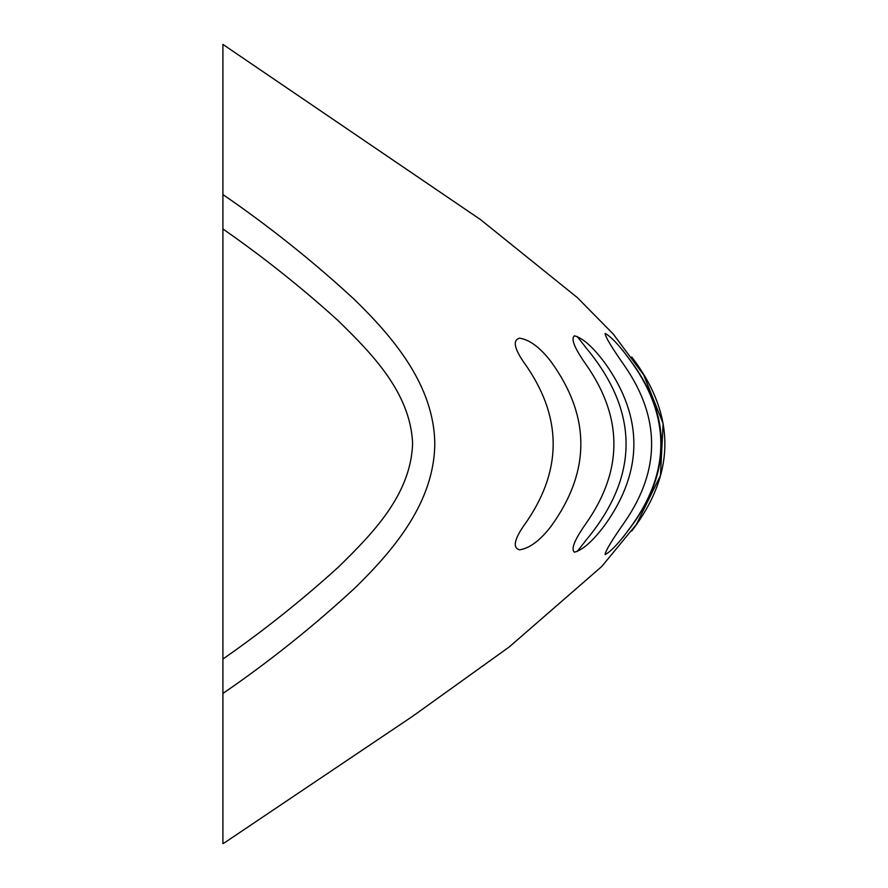 <?xml version="1.0" encoding="UTF-8"?>
<svg xmlns="http://www.w3.org/2000/svg" width="888" height="888" viewBox="0 0 888 888"><rect width="100%" height="100%" fill="white"/><g stroke="black" fill="none" stroke-linecap="round" stroke-linejoin="round"><path stroke-width="1.33" d="M222.91 44.4L222.91 194.539C269.308 226.44 313.053 261.35 354.146 299.267C393.329 337.396 433.81 385.004 434.787 443.156C434.498 501.975 394.139 549.628 355.122 587.789C313.664 626.173 269.597 661.394 222.91 693.461L222.91 843.6L224.597 842.701L412.554 716.339L509.301 646.897L601.742 566.5L636.441 524.353L660.461 475.502L663.125 423.576L643.733 375.047L613.208 333.988L577.255 297.524L480.441 219.558L222.91 44.4M634.742 521.611C621.278 540.481 611.399 551.459 605.116 554.545C605.305 551.137 611.932 540.159 624.974 521.611C660.494 469.874 660.494 418.126 624.974 366.389C611.899 347.796 605.283 336.829 605.116 333.455C611.455 336.596 621.334 347.574 634.742 366.389C670.262 418.126 670.262 469.874 634.742 521.611M631.745 531.024C675.901 473.004 675.901 414.996 631.745 356.976M622.854 350.416L627.716 356.976C671.872 414.996 671.872 473.004 627.716 531.024L622.854 537.584M577.2 336.497L585.869 347.574C639.471 411.854 639.471 476.146 585.869 540.426L577.2 551.504M585.692 523.964C623.298 470.651 623.298 417.349 585.692 364.036C574.447 347.985 570.695 338.583 574.447 335.808C583.15 338.15 593.561 347.563 605.672 364.036C643.267 417.349 643.267 470.651 605.672 523.964C593.528 540.459 583.127 549.872 574.447 552.192C570.718 549.361 574.469 539.96 585.692 523.964M523.376 526.318C563.103 471.439 563.103 416.561 523.376 361.682C514.041 347.907 512.764 340.06 519.558 338.161C529.648 339.682 540.137 347.519 551.048 361.682C590.775 416.561 590.775 471.439 551.048 526.318C540.104 540.503 529.614 548.34 519.558 549.839C512.776 547.896 514.041 540.048 523.376 526.318M222.91 228.96L222.91 659.04C263.47 630.824 302.009 600.133 338.528 566.966C372.405 533.777 411.188 494.583 412.598 443.123C410.256 392.385 371.639 353.291 337.618 320.18C301.409 287.401 263.181 256.998 222.91 228.96C263.181 256.998 301.409 287.401 337.618 320.18C371.639 353.291 410.256 392.385 412.598 443.123C411.188 494.583 372.405 533.777 338.528 566.966C302.009 600.133 263.47 630.824 222.91 659.04L222.91 693.461C269.597 661.394 313.664 626.173 355.122 587.789C394.139 549.628 434.498 501.975 434.787 443.156C433.81 385.004 393.329 337.396 354.146 299.267C313.053 261.35 269.308 226.44 222.91 194.539L222.91 228.96"/></g></svg>
